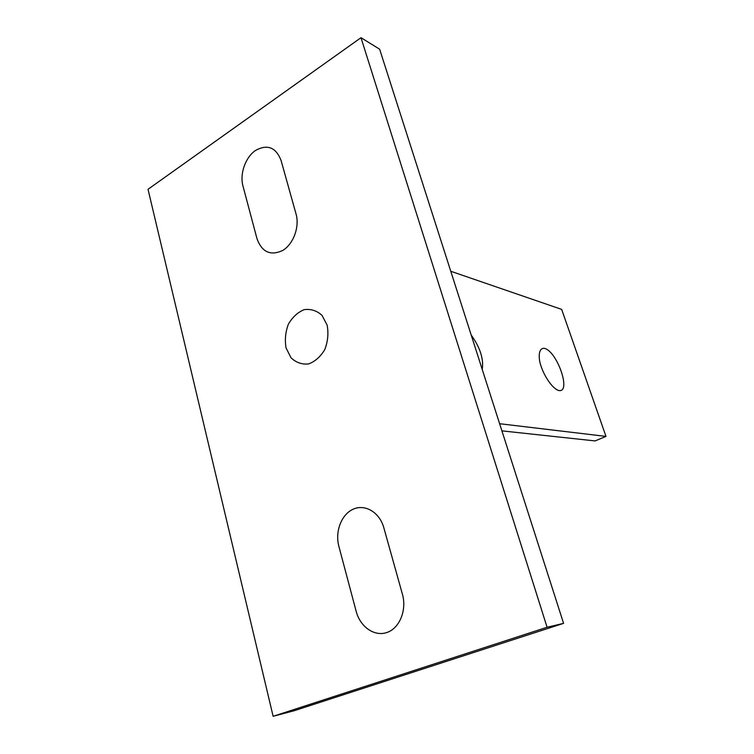 <?xml version="1.0" encoding="UTF-8"?>
<svg xmlns="http://www.w3.org/2000/svg" width="754" height="754" viewBox="0 0 754 754"><rect width="100%" height="100%" fill="white"/><g stroke="black" fill="none" stroke-linecap="round" stroke-linejoin="round"><path stroke-width="1.13" d="M383.814 527.725C379.592 512.362 365.2 503.823 353.39 509.11C341.515 514.171 334.833 531.457 338.876 546.358L356.19 611.409C360.195 626.904 374.521 636.951 387.047 632.455C399.629 628.195 406.971 610.08 402.419 594.227L383.814 527.725M286.049 347.886L290.95 357.698C295.983 362.523 301.836 364.606 308.509 363.965C315.087 361.524 320.516 356.717 324.795 349.554C327.867 341.505 328.65 333.391 327.161 325.2L321.996 315.332C316.774 310.639 310.846 308.744 304.201 309.64C297.755 312.279 292.477 317.123 288.386 324.163C285.455 331.996 284.673 339.903 286.049 347.886M257.001 238.735C261.949 252.204 270.545 256.106 282.807 250.422C293.419 244.051 299.753 226.831 296.068 214.07L281.025 160.31C275.841 147.266 267.34 143.976 255.531 150.442C245.446 157.303 239.631 173.75 242.929 185.861L257.001 238.735M544.529 348.367C539.996 347.735 538.111 353.145 539.883 362.222C543.059 375.03 552.399 388.876 558.865 390.534C571.57 392.947 557.3 351.524 544.529 348.367M482.23 369.441C483.842 359.074 480.166 347.603 471.203 335.021M360.987 37.7L547.084 627.253L273.127 716.3L148.02 189.292L360.987 37.7L379.63 49.199L563.577 623.36L294.211 710.711L273.127 716.3M547.084 627.253L563.577 623.36M499.61 423.71L605.98 436.406L595.085 440.92L501.9 430.864M605.98 436.406L561.664 309.394L450.779 271.27"/></g></svg>
